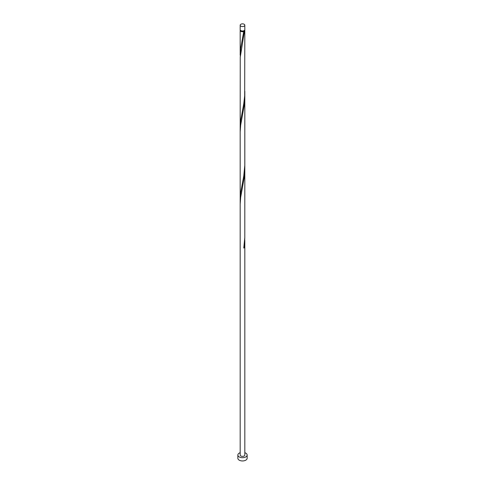 <?xml version="1.0" encoding="UTF-8"?>
<svg xmlns="http://www.w3.org/2000/svg" width="485" height="485" viewBox="0 0 485 485"><rect width="100%" height="100%" fill="white"/><g stroke="black" fill="none" stroke-linecap="round" stroke-linejoin="round"><path stroke-width="0.73" d="M240.857 26.148A2.322 1.34 0 0 0 243.385 26.432A2.322 1.34 0 0 0 244.822 25.196A2.322 1.34 0 0 0 244.143 24.25A2.322 1.34 0 0 0 241.615 23.959A2.322 1.34 0 0 0 240.178 25.196A2.322 1.34 0 0 0 240.857 26.148M244.822 25.196L244.822 29.646A2.322 1.34 180 0 1 243.385 30.888A2.322 1.34 180 0 1 240.857 30.597A2.322 1.34 180 0 1 240.178 29.646L240.178 25.196M244.355 30.452A1.855 1.073 180 0 1 243.816 31.161A1.855 1.073 180 0 1 241.184 31.161A1.855 1.073 180 0 1 240.645 30.452M240.178 452.705A4.644 2.68 0 0 0 237.856 455.027A4.644 2.68 0 0 0 239.22 456.918A4.644 2.68 0 0 0 244.276 457.5A4.644 2.68 0 0 0 247.144 455.027A4.644 2.68 0 0 0 245.78 453.129A4.644 2.68 0 0 0 244.822 452.705M237.856 455.027L237.856 458.276A4.644 2.68 0 0 0 239.22 460.168A4.644 2.68 0 0 0 244.276 460.75A4.644 2.68 0 0 0 247.144 458.276L247.144 455.027M244.725 30.028A2.322 1.34 180 0 1 244.822 30.403A2.322 1.34 180 0 1 244.434 31.143L243.779 31.525A2.322 1.34 180 0 1 240.857 31.355A2.322 1.34 180 0 1 240.178 30.403A2.322 1.34 180 0 1 240.275 30.028M243.816 31.161L240.712 48.1L240.239 57.472M244.822 30.403L244.676 95.836L243.779 103.699L240.712 120.28L240.178 127.349L240.251 57.206L244.434 31.143M244.822 91.259L244.798 165.337L243.779 175.879L240.712 192.46L240.239 201.833M244.786 93.563L244.125 105.948L240.681 125.075L240.178 131.95L240.178 204.13L240.681 197.249L244.125 178.128L244.822 168.04L244.798 237.517L243.779 248.059A2.322 1.34 180 0 0 244.434 247.683L244.786 237.923M240.178 204.13L240.178 455.027A2.322 1.34 0 0 0 240.857 455.973A2.322 1.34 0 0 0 243.385 456.264A2.322 1.34 0 0 0 244.822 455.027L244.822 240.22M243.84 247.689L244.434 247.683M240.178 30.403L240.178 55.169M240.178 127.349L240.178 199.529M244.822 95.86L244.822 168.04"/></g></svg>
